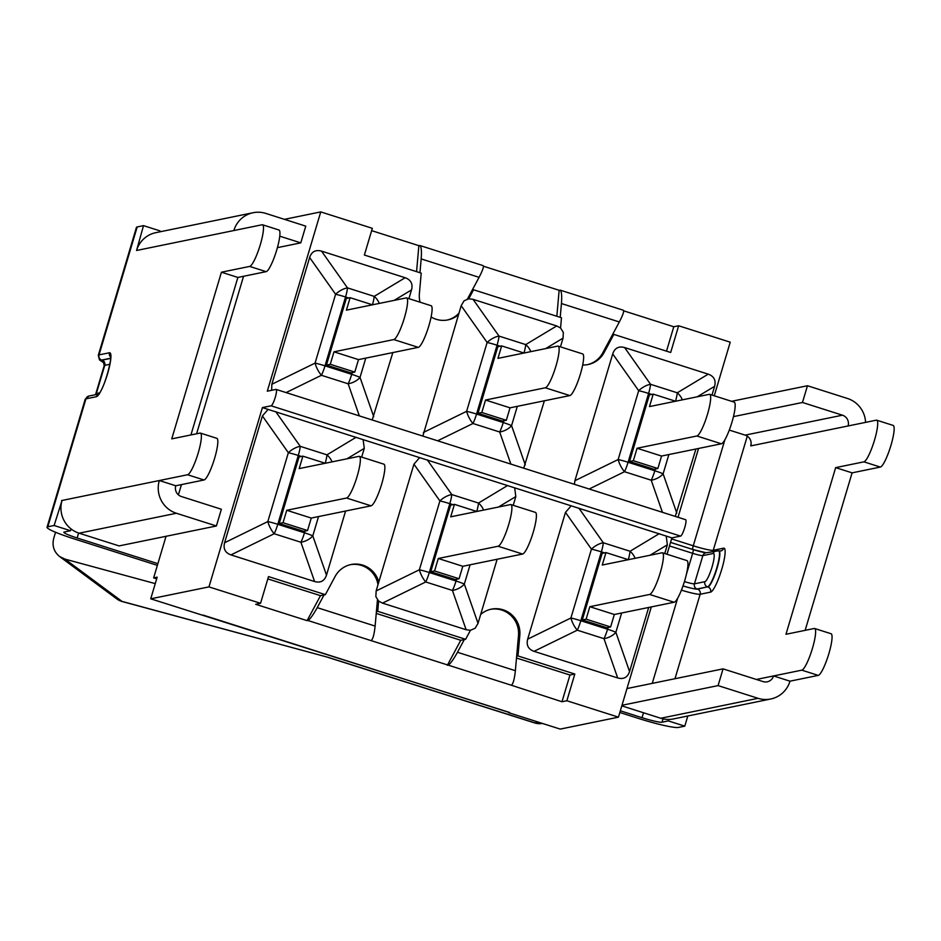 <?xml version="1.0" encoding="UTF-8"?>
<svg xmlns="http://www.w3.org/2000/svg" width="941" height="941" viewBox="0 0 941 941"><rect width="100%" height="100%" fill="white"/><g stroke="black" fill="none" stroke-linecap="round" stroke-linejoin="round"><path stroke-width="1.41" d="M55.543 532.253L53.731 538.334C51.92 545.733 53.872 551.791 59.577 556.507L64.953 559.107L155.265 583.62M538.628 722.229L534.829 722.888L328.162 657.347L122.389 601.593A17.197 4.152 105.2 0 1 122.001 601.393L64.953 559.107M157.37 565.365L73.586 538.711A35.088 3.47 16.6 0 1 47.05 527.231A35.088 3.47 16.6 0 1 47.791 526.795L54.119 525.501L70.563 530.724L64.235 532.03A17.55 1.741 -163.4 0 0 63.859 532.241A17.55 1.741 -163.4 0 0 77.138 537.981L157.876 563.671M619.837 712.502L638.48 718.43A35.088 3.47 -163.4 0 0 678.449 727.44L684.789 726.146L668.345 720.912L662.005 722.206A17.55 1.741 16.6 0 1 642.021 717.701L620.342 710.808M729.287 430.084L745.166 435.13A8.598 8.41 -101.6 0 1 750.777 445.893L751.141 443.176M687.812 715.983L684.789 726.146M668.78 719.442L668.345 720.912M279.771 236.179L300.779 242.86L305.766 226.134L265.785 213.407A26.148 25.583 78.4 0 0 253.105 212.725L155.818 232.662A26.148 25.583 -101.6 0 0 136.563 250.482L143.514 225.64L159.958 230.874L159.652 231.874M103.839 362.708A30.959 3.07 16.6 0 1 101.734 360.05A4.129 4.035 -101.6 0 1 99.04 354.886A35.088 3.47 -163.4 0 0 98.299 355.322L136.445 227.381A35.088 3.47 16.6 0 1 137.186 226.946L143.514 225.64M71.093 528.96L70.563 530.724M54.119 525.501L61.965 500.694M61.553 500.565L62.035 500.471A26.148 25.583 78.4 0 0 79.103 533.194L119.084 545.909L216.383 525.984L176.402 513.257A26.148 25.583 -101.6 0 1 159.323 480.533L175.767 485.768A8.598 8.41 78.4 0 0 181.39 496.53L221.37 509.246L216.383 525.984M731.557 401.301L807.46 385.739L847.441 398.466A26.148 25.583 -101.6 0 1 865.591 422.368M805.143 630.352L852.099 472.853L835.655 467.63L863.897 461.843A21.843 3.952 -72.4 0 0 874.201 441.153A21.843 3.952 -72.4 0 0 876.73 420.192A21.843 3.952 -72.4 0 0 876.318 420.168L848.076 425.967A8.598 8.41 78.4 0 0 842.454 415.193L802.473 402.477L807.46 385.739M733.474 416.616L802.473 402.477M621.989 705.279L718.077 685.601L758.058 698.316A26.148 25.583 78.4 0 0 789.993 681.178L818.247 675.391A21.843 3.952 -72.4 0 0 828.55 654.701A21.843 3.952 -72.4 0 0 831.079 633.74L814.635 628.506A21.843 3.952 -72.4 0 0 814.224 628.494L785.97 634.281L835.655 467.63M770.738 698.998L673.438 718.936A26.148 25.583 -101.6 0 1 660.758 718.254L621.813 705.856M818.247 675.391L801.803 670.157L773.549 675.944A8.598 8.41 -101.6 0 1 763.045 681.59L723.064 668.863L718.077 685.601M626.977 688.553L723.064 668.863M756.376 679.461L773.549 675.944L789.993 681.178M253.105 212.725A26.148 25.583 78.4 0 0 233.85 230.545L262.104 224.758A21.843 3.952 -72.4 0 1 262.515 224.77L278.959 230.004A21.843 3.952 -72.4 0 1 276.431 250.965A21.843 3.952 -72.4 0 1 266.127 271.655L237.873 277.442L221.429 272.208L249.683 266.421A21.843 3.952 -72.4 0 0 259.987 245.742A21.843 3.952 -72.4 0 0 262.515 224.77M277.395 247.648L300.779 242.86M175.767 485.768L204.021 479.981A21.843 3.952 -72.4 0 0 214.325 459.29A21.843 3.952 -72.4 0 0 216.853 438.33L200.409 433.095A21.843 3.952 -72.4 0 0 199.998 433.083L171.744 438.871L221.429 272.208M62.035 500.471L187.577 474.746A21.843 3.952 -72.4 0 0 197.881 454.056A21.843 3.952 -72.4 0 0 200.409 433.095M801.803 670.157A21.843 3.952 -72.4 0 0 812.107 649.478A21.843 3.952 -72.4 0 0 814.635 628.506M852.099 472.853L880.341 467.065A21.843 3.952 -72.4 0 0 890.645 446.387A21.843 3.952 -72.4 0 0 893.174 425.426L876.73 420.192M190.929 434.942L237.873 277.442M345.594 511.034L326.492 575.139C324.48 581.009 320.516 583.138 314.6 581.526L230.957 554.908C225.181 552.802 223.064 548.744 224.605 542.734L262.398 415.957L268.103 409.406L363.12 439.635L364.285 448.375L361.673 457.103M332.067 461.878A13.762 9.998 -121.1 0 0 326.962 454.844A13.762 2.494 107.6 0 1 325.221 463.254M371.06 505.823A21.843 3.952 -72.4 0 0 381.364 485.133A21.843 3.952 -72.4 0 0 383.893 464.172L359.38 456.373A21.843 3.952 107.6 0 1 356.851 477.334A21.843 3.952 107.6 0 1 346.547 498.024L371.06 505.823L311.259 518.068L307.542 530.536L283.029 522.737L286.746 510.281L346.547 498.024M359.38 456.373A21.843 3.952 107.6 0 0 358.968 456.361L299.167 468.606L302.884 456.15L299.062 456.926L279.206 523.525L303.72 531.324L307.542 530.536M279.206 523.525L283.029 522.737M311.259 518.068L286.746 510.281M302.884 456.15L325.268 463.266M230.957 554.908L274.184 533.747A13.762 2.494 -72.4 0 0 277.771 524.302A13.762 1.364 -163.4 0 0 267.832 521.561A13.762 5.552 63.9 0 0 274.184 533.747L300.908 542.251A13.762 8.422 -19.2 0 0 312.788 535.864A13.762 1.364 -163.4 0 0 304.484 532.794A13.762 2.494 107.6 0 1 300.908 542.251L314.6 581.526M356.168 437.247L326.962 454.844L300.25 446.34A13.762 7.128 144.8 0 0 288.358 452.715A13.762 1.364 16.6 0 1 298.297 455.456A13.762 2.494 -72.4 0 0 300.25 446.34L275.748 411.664M413.934 464.172L439.906 500.93A13.762 1.364 16.6 0 1 449.833 503.658A13.762 2.494 -72.4 0 0 451.786 494.554A13.762 7.128 144.8 0 0 439.906 500.93L419.38 569.775A13.762 5.552 63.9 0 0 425.732 581.961A13.762 2.494 -72.4 0 0 429.308 572.516A13.762 1.364 -163.4 0 0 419.38 569.775L376.141 590.936L413.934 464.172L419.639 457.62L514.668 487.85L515.821 496.577L513.221 505.317M497.142 559.248L478.028 623.354L464.336 584.079A13.762 1.364 -163.4 0 0 456.02 581.009A13.762 2.494 107.6 0 1 452.445 590.454A13.762 8.422 -19.2 0 0 464.336 584.079L470.077 564.788M376.141 590.936L375.859 596.665L378.635 601.076L377.729 611.321L465.619 639.292L470.453 630.282L475.134 628.247L478.028 623.354M522.596 554.037A21.843 3.952 -72.4 0 0 532.9 533.347A21.843 3.952 -72.4 0 0 535.429 512.386L510.928 504.588A21.843 3.952 107.6 0 1 508.399 525.548A21.843 3.952 107.6 0 1 498.095 546.239L522.596 554.037L462.796 566.282L459.079 578.75L434.577 570.952L438.294 558.484L498.095 546.239M510.928 504.588A21.843 3.952 107.6 0 0 510.516 504.576L450.715 516.821L454.432 504.352L450.61 505.141L430.755 571.74L455.256 579.538L459.079 578.75M430.755 571.74L434.577 570.952M462.796 566.282L438.294 558.484M454.432 504.352L476.805 511.481M483.603 510.081A13.762 9.998 -121.1 0 0 478.499 503.047A13.762 2.494 107.6 0 1 476.758 511.457M470.453 630.282L466.136 629.741L382.493 603.122L378.635 601.076M648.678 607.463L629.564 671.568C627.553 677.438 623.589 679.567 617.684 677.943L534.029 651.337C528.266 649.231 526.148 645.173 527.678 639.151L565.47 512.375L571.187 505.835L666.204 536.064L667.357 544.792L664.758 553.531M635.14 558.295A13.762 9.998 -121.1 0 0 630.047 551.261L603.322 542.769A13.762 7.128 144.8 0 0 591.442 549.144A13.762 1.364 16.6 0 1 601.37 551.873A13.762 2.494 -72.4 0 0 603.322 542.769L578.833 508.081M674.132 602.24A21.843 3.952 -72.4 0 0 684.436 581.562A21.843 3.952 -72.4 0 0 686.965 560.601L662.464 552.802A21.843 3.952 107.6 0 1 659.935 573.763A21.843 3.952 107.6 0 1 649.631 594.453L674.132 602.24L614.332 614.497L610.615 626.965L586.114 619.166L589.831 606.698L649.631 594.453M662.464 552.802A21.843 3.952 107.6 0 0 662.052 552.79L602.252 565.035L605.969 552.567L602.146 553.355L582.291 619.954L606.792 627.753L610.615 626.965M582.291 619.954L586.114 619.166M614.332 614.497L589.831 606.698M605.969 552.567L628.341 559.695M565.47 512.375L591.442 549.144L570.916 617.99A13.762 5.552 63.9 0 0 577.268 630.176A13.762 2.494 -72.4 0 0 580.844 620.731A13.762 1.364 -163.4 0 0 570.916 617.99L527.678 639.151M534.029 651.337L577.268 630.176L603.981 638.668A13.762 8.422 -19.2 0 0 615.873 632.293A13.762 1.364 -163.4 0 0 607.568 629.223A13.762 2.494 107.6 0 1 603.981 638.668L617.684 677.943M612.709 353.922L638.68 390.691A13.762 1.364 16.6 0 1 648.608 393.42A13.762 2.494 -72.4 0 0 650.56 384.304A13.762 7.128 144.8 0 0 638.68 390.691L618.155 459.537A13.762 5.552 63.9 0 0 624.506 471.712A13.762 2.494 -72.4 0 0 628.082 462.266A13.762 1.364 -163.4 0 0 618.155 459.537L574.916 480.698L612.709 353.922C614.72 348.052 618.684 345.935 624.601 347.547L708.244 374.153C714.007 376.259 716.125 380.317 714.595 386.339L711.996 395.079M574.375 484.297L574.916 480.698M721.371 443.787A21.843 3.952 -72.4 0 0 731.675 423.109A21.843 3.952 -72.4 0 0 734.203 402.136L709.702 394.35A21.843 3.952 107.6 0 1 707.173 415.31A21.843 3.952 107.6 0 1 696.869 435.989L721.371 443.787L661.57 456.044L657.853 468.512L633.352 460.714L637.069 448.245L696.869 435.989M709.702 394.35A21.843 3.952 107.6 0 0 709.291 394.326L649.49 406.583L653.207 394.114L649.384 394.902L629.529 461.49L654.03 469.288L657.853 468.512M629.529 461.49L633.352 460.714M661.57 456.044L637.069 448.245M653.207 394.114L675.579 401.231M589.172 489.014L624.506 471.712L651.219 480.216A13.762 8.422 -19.2 0 0 663.111 473.841A13.762 1.364 -163.4 0 0 654.807 470.771A13.762 2.494 107.6 0 1 651.219 480.216L662.417 512.304M682.378 399.843A13.762 9.998 -121.1 0 0 677.285 392.809A13.762 2.494 107.6 0 1 675.532 401.219M695.917 449.01L675.285 516.409M544.38 400.795L523.749 468.195M437.636 440.8L472.97 423.497A13.762 2.494 -72.4 0 0 476.546 414.052A13.762 1.364 -163.4 0 0 466.618 411.323A13.762 5.552 63.9 0 0 472.97 423.497L499.683 432.001A13.762 8.422 -19.2 0 0 511.575 425.626A13.762 1.364 -163.4 0 0 503.259 422.556A13.762 2.494 107.6 0 1 499.683 432.001L510.869 464.101M545.686 348.582L563.059 338.125L563.33 332.408L560.565 327.997L561.471 317.74L473.582 289.781L468.747 298.791L473.052 299.332L556.707 325.951L560.565 327.997M563.059 338.125L560.46 346.864M569.834 395.573A21.843 3.952 -72.4 0 0 580.138 374.894A21.843 3.952 -72.4 0 0 582.667 353.922L558.166 346.135A21.843 3.952 107.6 0 1 555.637 367.096A21.843 3.952 107.6 0 1 545.333 387.786L569.834 395.573L510.034 407.829L506.317 420.298L481.816 412.499L485.532 400.031L545.333 387.786M558.166 346.135A21.843 3.952 107.6 0 0 557.754 346.112L497.954 358.368L501.659 345.9L497.848 346.688L477.993 413.287L502.494 421.074L506.317 420.298M477.993 413.287L481.816 412.499M510.034 407.829L485.532 400.031M501.659 345.9L524.043 353.028M530.842 351.628A13.762 9.998 -121.1 0 0 525.737 344.594A13.762 2.494 107.6 0 1 523.996 353.004M556.707 325.951L525.737 344.594L499.024 336.09A13.762 7.128 144.8 0 0 487.132 342.477A13.762 1.364 16.6 0 1 497.071 345.206A13.762 2.494 -72.4 0 0 499.024 336.09L473.052 299.332M422.838 436.083L461.172 305.707L487.132 342.477L466.618 411.323L423.379 432.484M468.747 298.791L464.054 300.814L461.172 305.707M392.832 352.581L372.213 419.98M286.099 392.585L321.422 375.294A13.762 2.494 -72.4 0 0 325.01 365.849A13.762 1.364 -163.4 0 0 315.07 363.108A13.762 5.552 63.9 0 0 321.422 375.294L348.146 383.787A13.762 8.422 -19.2 0 0 360.027 377.412A13.762 1.364 -163.4 0 0 351.722 374.342A13.762 2.494 107.6 0 1 348.146 383.787L359.333 415.887M418.298 347.358A21.843 3.952 -72.4 0 0 428.602 326.68A21.843 3.952 -72.4 0 0 431.131 305.719L406.618 297.921A21.843 3.952 107.6 0 1 404.089 318.881A21.843 3.952 107.6 0 1 393.785 339.572L418.298 347.358L358.497 359.615L354.781 372.083L330.267 364.285L333.984 351.816L393.785 339.572M406.618 297.921A21.843 3.952 107.6 0 0 406.206 297.909L346.406 310.154L350.123 297.685L346.3 298.473L326.445 365.073L350.958 372.871L354.781 372.083M326.445 365.073L330.267 364.285M358.497 359.615L333.984 351.816M350.123 297.685L372.507 304.813M379.305 303.414A13.762 9.998 -121.1 0 0 374.2 296.38A13.762 2.494 107.6 0 1 372.46 304.79M405.159 277.736L374.2 296.38L347.488 287.887A13.762 7.128 144.8 0 0 335.596 294.262A13.762 1.364 16.6 0 1 345.535 296.991A13.762 2.494 -72.4 0 0 347.488 287.887L321.516 251.118L405.159 277.736C410.935 279.83 413.052 283.9 411.523 289.91L408.912 298.65M271.643 390.303L271.843 384.269L309.636 257.493C311.647 251.635 315.6 249.506 321.516 251.118M480.686 614.438A24.231 23.701 -101.6 0 1 519.82 635.293L517.973 655.948L574.822 674.038L566.858 700.751L618.449 717.16L651.313 606.921M667.016 554.249L671.898 537.876L666.204 536.064M571.187 505.835L514.668 487.85M419.639 457.62L363.12 439.635M671.898 537.876L680.578 536.099A8.598 1.553 -72.4 0 0 684.636 527.948A8.598 1.553 -72.4 0 0 685.636 519.703A8.598 1.553 -72.4 0 0 685.471 519.691M268.103 409.406L262.41 407.594L271.102 405.818L680.578 536.099M458.514 314.635A24.231 23.701 -101.6 0 1 431.107 316.999M420.086 302.202A24.231 23.701 -101.6 0 1 419.38 293.78L421.215 273.125L364.379 255.035L372.342 228.322L320.752 211.901L267.303 391.197L275.995 389.409A8.598 1.553 107.6 0 1 276.148 389.421A8.598 1.553 107.6 0 1 275.16 397.678A8.598 1.553 107.6 0 1 271.102 405.818M324.045 594.935L317.223 607.651C313.059 615.12 309.942 619.401 307.86 620.495L307.095 620.648L320.493 595.665L325.363 594.665L335.09 576.515A24.231 23.701 -101.6 0 1 378.8 582.02M464.301 639.562L457.479 652.278C453.327 659.747 450.198 664.028 448.116 665.111L371.095 640.609C372.859 639.421 374.2 634.575 375.118 626.071L377.447 599.864M350.417 564.682A24.231 23.701 -101.6 0 1 378 584.702M714.254 395.796L730.228 342.183L678.649 325.774L670.674 352.487L613.838 334.396L612.52 334.667L602.781 352.816A24.231 23.701 -101.6 0 1 587.466 364.649M612.52 334.667L619.331 321.963C622.895 315.117 624.236 311.212 623.389 310.259L560.177 290.146C561.589 291.275 562 295.745 561.448 303.543L560.213 317.34M574.822 674.038L569.952 675.026L561.989 701.751L511.351 685.236C513.116 684.048 514.456 679.202 515.374 670.698L518.491 635.563A24.231 23.701 -101.6 0 0 490.661 609.309M307.095 620.648L255.693 604.298L260.551 603.299L268.514 576.586L325.363 594.665M447.351 665.275L460.761 640.28L376.235 613.403M556.837 316.27L559.142 290.298L560.177 290.146M416.569 271.643L418.874 245.672L419.921 245.53C421.321 246.66 421.744 251.118 421.18 258.916L419.957 272.714M467.454 299.003L479.075 277.336C482.627 270.49 483.98 266.585 483.133 265.633L419.921 245.53M458.937 313.212A24.231 23.701 -101.6 0 1 447.21 320.034M371.648 230.639L418.874 245.672M623.695 310.836L673.78 326.762L666.51 351.158M483.439 266.209L559.142 290.298M262.41 407.594L208.961 586.89L150.725 598.817L157.182 577.162L153.642 577.892L166.039 536.299M156.676 578.856L153.642 577.892M178.402 494.848L181.448 484.603M196.598 433.777L243.554 276.278M508.728 712.325L509.599 712.478A22.361 4.046 107.6 0 1 509.175 712.466L203.056 615.073M517.973 655.948L516.656 656.218M569.952 675.026L516.503 658.018M320.493 595.665L267.82 578.903M613.838 334.396L604.098 352.546A24.231 23.701 -101.6 0 1 582.691 364.99M509.599 712.478L150.725 598.817M678.649 325.774L673.78 326.762M508.622 712.678L560.213 729.099L618.449 717.16M320.752 211.901L284.441 219.347M208.961 586.89L260.551 603.299M678.038 517.279L698.551 448.469M473.582 289.781L472.253 290.051M465.619 639.292L460.749 640.292M377.729 611.321L376.4 611.591M566.858 700.751L561.989 701.751M328.162 657.347L122.001 601.393A17.197 16.515 -53.5 0 1 116.649 598.817L59.589 556.507M534.829 722.888A17.197 16.785 80 0 0 542.51 723.464A17.197 17.197 0 0 1 534.523 722.888A17.197 2.964 -72.4 0 0 534.829 722.888M78.609 533.029L77.138 537.981M642.021 717.701L643.503 712.76M652.254 683.366L677.649 598.205M692.741 549.45A4.129 0.741 107.6 0 1 693.27 545.804L671.592 538.899M712.749 551.391A4.129 4.035 78.4 0 0 713.254 550.309A17.55 1.741 16.6 0 1 693.27 545.804L724.888 439.753M848.076 425.967L750.777 445.893M745.166 435.13L842.454 415.193M660.758 718.254L758.058 698.316M136.563 250.482L233.85 230.545M79.103 533.194L176.402 513.257M187.577 474.746L204.021 479.981M880.341 467.065L863.897 461.843M669.486 545.945L692.658 553.32A4.129 0.741 -72.4 0 0 693.082 549.556A4.129 0.741 -72.4 0 0 692.999 549.556L670.545 542.404M718.677 550.779L705.891 552.802A4.129 4.035 78.4 0 0 702.856 555.613L694.434 583.832A4.129 4.035 78.4 0 0 697.14 588.995L707.561 586.855A18.926 3.423 -72.4 0 0 716.489 568.94A18.926 3.423 -72.4 0 0 718.677 550.779L718.995 550.885A18.926 3.423 107.6 0 1 716.807 569.046A18.926 3.423 107.6 0 1 707.879 586.961A4.129 4.035 -101.6 0 1 710.573 592.124A23.055 4.164 -72.4 0 0 721.782 569.199A23.055 4.164 -72.4 0 0 723.688 548.168L713.254 550.309L747.283 436.154M705.868 552.802A13.068 1.294 16.6 0 1 693.141 549.591M686.471 574.092L692.658 553.32A8.939 0.882 -163.4 0 0 702.856 555.613L713.278 553.473A14.797 2.67 107.6 0 1 712.055 566.976A14.797 2.67 107.6 0 1 704.868 581.691A4.129 4.035 78.4 0 0 707.561 586.855L697.457 589.101A13.421 1.329 16.6 0 1 683.001 585.914A13.068 1.294 -163.4 0 0 697.14 588.995M704.868 581.691L694.434 583.832A8.939 0.882 16.6 0 1 684.436 581.585M718.83 550.861A18.926 3.423 107.6 0 1 718.995 550.885L720.641 550.979A4.129 4.035 78.4 0 0 723.688 548.168M681.425 590.148A17.55 1.741 -163.4 0 0 700.151 594.265A4.129 4.035 78.4 0 0 697.457 589.101M674.979 678.72L700.151 594.265L710.573 592.124M663.017 718.853L662.005 722.206M716.313 550.661A4.129 4.035 78.4 0 0 713.278 553.473M249.683 266.421L266.127 271.655M98.629 394.138A4.129 4.035 -101.6 0 0 96.358 396.714L85.937 398.843A4.129 4.035 -101.6 0 1 88.972 396.032L85.196 399.29A35.088 3.47 16.6 0 1 85.937 398.843L47.791 526.795M110.662 358.392L102.051 360.156A30.618 3.035 -163.4 0 0 103.757 362.567M101.734 360.05L110.673 358.227M104.769 362.991L103.439 362.179L104.192 365.661A26.489 2.623 16.6 0 1 104.757 365.331A4.129 4.035 78.4 0 0 102.051 360.156M95.829 394.632A4.129 4.035 78.4 0 0 96.335 393.538A26.489 2.623 -163.4 0 0 95.782 393.867L95.417 394.714M109.862 364.273L104.757 365.331L96.335 393.538L99.581 392.879M137.186 226.946L99.04 354.886L109.462 352.757A4.129 4.035 78.4 0 0 110.685 357.074M96.358 396.714A23.055 4.164 -72.4 0 0 107.568 373.777A23.055 4.164 -72.4 0 0 109.462 352.757M346.911 458.832L364.285 448.375M262.398 415.957L288.358 452.715L267.832 521.561L224.605 542.734M305.002 531.053L304.484 532.794L277.771 524.302L298.297 455.456L301.426 456.444M326.492 575.139L312.788 535.864L318.54 516.574M507.717 485.462L478.499 503.047L451.786 494.554L427.285 459.867M456.55 579.268L456.02 581.009L429.308 572.516L449.833 503.658L452.962 504.658M382.493 603.122L425.732 581.961L452.445 590.454L466.136 629.741M498.448 507.046L515.821 496.577M659.253 533.676L630.047 551.261A13.762 2.494 107.6 0 1 628.294 559.672M649.996 555.261L667.357 544.792M608.086 627.482L607.568 629.223L580.844 620.731L601.37 551.873L604.498 552.873M629.564 671.568L615.873 632.293L621.625 613.003M708.244 374.153L677.285 392.809L650.56 384.304L624.601 347.547M697.234 396.796L714.595 386.339M655.324 469.03L654.807 470.771L628.082 462.266L648.608 393.42L651.737 394.42M676.802 513.116L663.111 473.841L668.863 454.55M525.266 464.901L511.575 425.626L517.315 406.336M503.788 420.815L503.259 422.556L476.546 414.052L497.071 345.206L500.2 346.206M373.73 416.687L360.027 377.412L365.778 358.121M309.636 257.493L335.596 294.262L315.07 363.108L271.843 384.269M352.24 372.601L351.722 374.342L325.01 365.849L345.535 296.991L348.664 297.991M394.15 300.379L411.523 289.91M375.118 626.071L317.223 607.651M561.448 303.543L619.331 321.963M515.374 670.698L457.479 652.278M448.116 665.111L511.351 685.236M307.86 620.495L371.095 640.609M421.18 258.916L479.075 277.336M519.82 635.293L518.491 635.563M604.098 352.546L602.781 352.816M534.523 722.888L328.197 657.441M116.649 598.817A17.197 17.197 0 0 0 122.389 601.593M706.244 552.755L693.082 549.556L670.545 542.381M98.299 355.322L99.452 359.885L103.922 362.838M47.05 527.231L85.196 399.29M104.192 365.661L95.782 393.867M98.723 394.044L88.972 396.032M110.944 356.851L110.591 356.239C112.261 356.768 104.933 388.01 98.499 394.267L99.393 393.903M685.636 519.703L276.148 389.421"/></g></svg>
